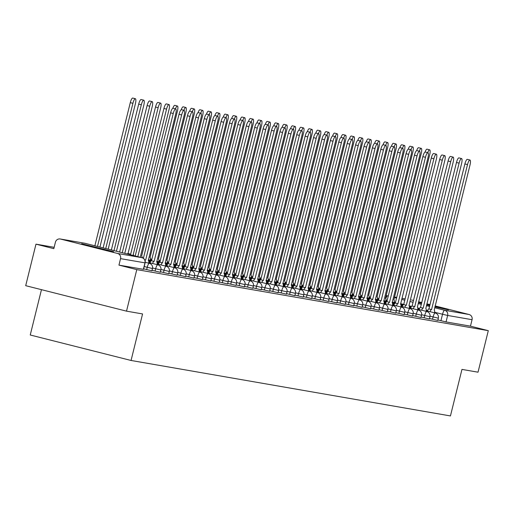 <?xml version="1.0" encoding="UTF-8"?>
<svg xmlns="http://www.w3.org/2000/svg" width="514" height="514" viewBox="0 0 514 514"><rect width="100%" height="100%" fill="white"/><g stroke="black" fill="none" stroke-linecap="round" stroke-linejoin="round"><path stroke-width="0.77" d="M418.409 302.611L421.596 303.466M426.639 304.776L429.839 305.579M434.902 306.832L448.452 309.871L435.05 306.235M81.642 243.726L95.212 247.485L113.645 251.725L81.642 243.726M429.498 318.494L437.645 320.421M421.088 317.029L429.235 318.963M412.684 315.57L420.825 317.504M404.274 314.112L412.421 316.039M395.864 312.653L404.01 314.581M387.46 311.188L395.607 313.122M379.049 309.73L387.196 311.664M370.639 308.272L378.786 310.199M362.235 306.813L370.382 308.741M353.825 305.348L361.972 307.282M345.421 303.89L353.568 305.824M337.011 302.431L345.157 304.359M328.6 300.966L336.747 302.9M320.196 299.508L328.343 301.442M311.786 298.049L319.933 299.983M303.382 296.591L311.529 298.518M294.972 295.126L303.119 297.06M286.561 293.667L294.708 295.601M278.158 292.209L286.304 294.137M269.747 290.751L277.894 292.678M261.343 289.286L269.484 291.22M252.933 287.827L261.08 289.761M244.523 286.369L252.67 288.296M236.119 284.91L244.266 286.838M227.708 283.445L235.855 285.379M219.298 281.987L227.445 283.921M210.894 280.528L219.041 282.456M202.484 279.07L210.631 280.997M194.08 277.605L202.227 279.539M185.67 276.147L193.817 278.08M177.259 274.688L185.406 276.616M168.855 273.23L177.002 275.157M160.445 271.765L168.592 273.699M152.041 270.306L160.188 272.24M143.631 268.848L151.778 270.775M54.156 247.311L35.974 244.156L53.822 248.66L55.422 242.197A4.298 4.157 -80.1 0 1 60.485 239.042L117.545 253.453L141.96 257.694L84.9 243.276L60.485 239.042M41.467 289.665L30.242 334.999L131.057 360.468L142.571 313.938L126.515 311.15L136.788 269.625L488.3 330.669L478.026 372.194L461.964 369.405L450.444 415.935L131.057 360.468M126.515 311.15L25.7 285.681L35.974 244.156M435.127 305.926L469.057 314.504A4.298 4.157 99.9 0 1 472.058 319.695L470.458 326.159L446.043 321.925L437.902 319.952M429.987 304.982L426.781 304.204M421.705 303.009L418.486 302.283M411.399 299.983A4.298 4.157 99.9 0 1 411.997 300.086L413.564 300.478M418.621 301.757L421.814 302.566M426.871 303.845L430.07 304.648M470.458 326.159L488.3 330.669M144.967 262.847L120.546 258.645L118.946 265.115L136.788 269.625M120.546 258.645A4.298 4.157 -80.1 0 0 117.545 253.453M118.946 265.115L143.367 269.317M135.195 255.985L170.622 112.829A4.947 1.253 -75.8 0 1 173.07 108.248L175.692 108.91A4.947 1.253 104.2 0 0 173.244 113.491L137.816 256.647M140.245 257.263L175.717 113.922A4.947 1.253 104.2 0 0 175.692 108.91M99.922 247.073L135.394 103.732A4.947 1.253 104.2 0 0 135.368 98.727A4.947 1.253 104.2 0 0 132.914 103.301L97.487 246.457M94.865 245.795L130.293 102.639A4.947 1.253 -75.8 0 1 132.747 98.065L135.368 98.727M148.681 263.162A4.298 1.092 104.2 0 0 148.34 260.425A4.298 1.092 104.2 0 0 148.321 260.418L184.128 115.38A4.947 1.253 104.2 0 0 184.102 110.375A4.947 1.253 104.2 0 0 181.648 114.95L145.68 259.962A4.298 1.092 104.2 0 0 144.987 260.444M143.38 258.336L179.026 114.288A4.947 1.253 -75.8 0 1 181.481 109.713L184.102 110.375M157.085 264.62A4.298 1.092 104.2 0 0 156.751 261.883L192.538 116.845A4.947 1.253 104.2 0 0 192.506 111.834A4.947 1.253 104.2 0 0 190.058 116.415L154.084 261.42A4.298 1.092 104.2 0 0 152.581 263.483M149.959 262.821A4.298 1.092 -75.8 0 1 151.463 260.759L187.437 115.753A4.947 1.253 -75.8 0 1 189.884 111.172L192.506 111.834M156.648 261.857L156.751 261.883A4.298 1.092 104.2 0 0 156.725 261.877L159.321 262.532M154.168 261.433L151.546 260.771M108.178 249.161L143.804 105.197A4.947 1.253 104.2 0 0 143.772 100.185A4.947 1.253 104.2 0 0 141.324 104.766L105.743 248.545M103.121 247.883L138.703 104.104A4.947 1.253 -75.8 0 1 141.151 99.523L143.772 100.185M116.427 251.243L152.208 106.655A4.947 1.253 104.2 0 0 152.183 101.643A4.947 1.253 104.2 0 0 149.735 106.225L113.992 250.626M111.371 249.965L147.113 105.563A4.947 1.253 -75.8 0 1 149.561 100.982L152.183 101.643M165.495 266.085A4.298 1.092 104.2 0 0 165.155 263.341A4.298 1.092 104.2 0 0 165.135 263.341L200.942 118.304A4.947 1.253 104.2 0 0 200.916 113.292A4.947 1.253 104.2 0 0 198.462 117.873L162.495 262.879A4.298 1.092 104.2 0 0 160.991 264.941M158.37 264.28A4.298 1.092 -75.8 0 1 159.873 262.217L195.84 117.211A4.947 1.253 -75.8 0 1 198.295 112.63L200.916 113.292M162.578 262.892L159.957 262.23M173.899 267.543A4.298 1.092 104.2 0 0 173.565 264.806A4.298 1.092 104.2 0 0 173.546 264.8L209.352 119.762A4.947 1.253 104.2 0 0 209.32 114.75A4.947 1.253 104.2 0 0 206.872 119.332L170.905 264.344A4.298 1.092 104.2 0 0 169.395 266.406M166.774 265.744A4.298 1.092 -75.8 0 1 168.284 263.676L204.251 118.67A4.947 1.253 -75.8 0 1 206.705 114.089L209.32 114.75M170.982 264.357L168.361 263.695M182.309 269.002A4.298 1.092 104.2 0 0 181.969 266.265L217.763 121.22A4.947 1.253 104.2 0 0 217.73 116.215A4.947 1.253 104.2 0 0 215.282 120.79L179.309 265.802A4.298 1.092 104.2 0 0 177.805 267.865M175.184 267.203A4.298 1.092 -75.8 0 1 176.688 265.14L212.661 120.128A4.947 1.253 -75.8 0 1 215.109 115.554L217.73 116.215M179.392 265.815L176.771 265.153M122.171 252.695L119.55 252.027A4.298 1.092 -75.8 0 1 119.55 252.027L122.171 252.695A4.298 1.092 104.2 0 0 122.152 252.689M125.101 253.434A4.298 1.092 104.2 0 0 124.831 253.158A4.298 1.092 104.2 0 0 124.812 253.151L160.619 108.113A4.947 1.253 104.2 0 0 160.593 103.108A4.947 1.253 104.2 0 0 158.139 107.683L122.248 252.708M119.627 252.046L155.517 107.021A4.947 1.253 -75.8 0 1 157.971 102.44L160.593 103.108M127.26 253.98A4.298 1.092 -75.8 0 1 127.954 253.492L130.575 254.154A4.298 1.092 104.2 0 0 129.881 254.642M133.659 255.599A4.298 1.092 104.2 0 0 133.242 254.616A4.298 1.092 104.2 0 0 133.216 254.61L169.029 109.572A4.947 1.253 104.2 0 0 168.997 104.567A4.947 1.253 104.2 0 0 166.549 109.141L130.659 254.167M128.037 253.505L163.927 108.48A4.947 1.253 -75.8 0 1 166.375 103.905L168.997 104.567M142.082 257.726A4.298 1.092 104.2 0 0 141.646 256.075A4.298 1.092 104.2 0 0 141.626 256.068L177.433 111.037A4.947 1.253 104.2 0 0 177.407 106.025A4.947 1.253 104.2 0 0 175.48 108.859M172.826 108.274A4.947 1.253 -75.8 0 1 174.786 105.364L177.407 106.025M190.72 270.46A4.298 1.092 104.2 0 0 190.379 267.723L226.166 122.685A4.947 1.253 104.2 0 0 226.141 117.674A4.947 1.253 104.2 0 0 223.686 122.255L187.719 267.261A4.298 1.092 104.2 0 0 186.209 269.323M183.594 268.661A4.298 1.092 -75.8 0 1 185.098 266.599L221.065 121.593A4.947 1.253 -75.8 0 1 223.519 117.012L226.141 117.674M190.276 267.698L190.379 267.723A4.298 1.092 104.2 0 0 190.36 267.717L192.949 268.372M187.796 267.274L185.175 266.612M150.39 260.277A4.298 1.092 104.2 0 0 150.056 257.533A4.298 1.092 104.2 0 0 150.037 257.533L185.843 112.495A4.947 1.253 104.2 0 0 185.811 107.484A4.947 1.253 104.2 0 0 183.883 110.317M181.236 109.733A4.947 1.253 -75.8 0 1 183.196 106.822L185.811 107.484M199.124 271.925A4.298 1.092 104.2 0 0 198.789 269.182A4.298 1.092 104.2 0 0 198.764 269.182L234.577 124.144A4.947 1.253 104.2 0 0 234.545 119.132A4.947 1.253 104.2 0 0 232.097 123.713L196.123 268.719A4.298 1.092 104.2 0 0 194.62 270.782M191.998 270.12A4.298 1.092 -75.8 0 1 193.502 268.057L229.475 123.052A4.947 1.253 -75.8 0 1 231.923 118.471L234.545 119.132M196.207 268.732L193.585 268.07M158.8 261.735A4.298 1.092 104.2 0 0 158.46 258.998A4.298 1.092 104.2 0 0 158.44 258.992L194.253 113.954A4.947 1.253 104.2 0 0 194.221 108.949A4.947 1.253 104.2 0 0 192.294 111.782M151.675 259.936A4.298 1.092 -75.8 0 1 151.868 259.467M189.647 111.197A4.947 1.253 -75.8 0 1 191.6 108.281L194.221 108.949M207.534 273.384A4.298 1.092 104.2 0 0 207.193 270.647A4.298 1.092 104.2 0 0 207.174 270.64L242.981 125.602A4.947 1.253 104.2 0 0 242.955 120.597A4.947 1.253 104.2 0 0 240.501 125.172L204.533 270.184A4.298 1.092 104.2 0 0 203.03 272.247M200.409 271.585A4.298 1.092 -75.8 0 1 201.912 269.516L237.886 124.51A4.947 1.253 -75.8 0 1 240.334 119.929L242.955 120.597M204.617 270.197L201.996 269.535M167.211 263.194A4.298 1.092 104.2 0 0 166.87 260.457A4.298 1.092 104.2 0 0 166.851 260.45L202.657 115.419A4.947 1.253 104.2 0 0 202.632 110.407A4.947 1.253 104.2 0 0 200.704 113.241M160.079 261.395A4.298 1.092 -75.8 0 1 160.278 260.932M198.051 112.656A4.947 1.253 -75.8 0 1 200.01 109.745L202.632 110.407M215.944 274.842A4.298 1.092 104.2 0 0 215.604 272.105L251.391 127.061A4.947 1.253 104.2 0 0 251.365 122.056A4.947 1.253 104.2 0 0 248.911 126.63L212.944 271.643A4.298 1.092 104.2 0 0 211.434 273.705M208.812 273.043A4.298 1.092 -75.8 0 1 210.322 270.981L246.29 125.969A4.947 1.253 -75.8 0 1 248.744 121.394L251.365 122.056M215.501 272.079L215.604 272.105A4.298 1.092 104.2 0 0 215.584 272.099L218.174 272.754M213.021 271.655L210.399 270.994M175.615 264.652A4.298 1.092 104.2 0 0 175.28 261.915A4.298 1.092 104.2 0 0 175.255 261.915L211.068 116.877A4.947 1.253 104.2 0 0 211.036 111.866A4.947 1.253 104.2 0 0 209.108 114.699M168.489 262.853A4.298 1.092 -75.8 0 1 168.682 262.391M206.461 114.114A4.947 1.253 -75.8 0 1 208.414 111.204L211.036 111.866M224.348 276.301A4.298 1.092 104.2 0 0 224.008 273.564A4.298 1.092 104.2 0 0 223.988 273.557L259.801 128.526A4.947 1.253 104.2 0 0 259.769 123.514A4.947 1.253 104.2 0 0 257.321 128.095L221.348 273.101A4.298 1.092 104.2 0 0 219.844 275.163M217.223 274.502A4.298 1.092 -75.8 0 1 218.726 272.439L254.7 127.433A4.947 1.253 -75.8 0 1 257.148 122.852L259.769 123.514M221.431 273.114L218.81 272.452M232.758 277.766A4.298 1.092 104.2 0 0 232.418 275.022A4.298 1.092 104.2 0 0 232.399 275.022L268.205 129.984A4.947 1.253 104.2 0 0 268.179 124.973A4.947 1.253 104.2 0 0 265.725 129.554L229.758 274.56A4.298 1.092 104.2 0 0 228.255 276.628M225.633 275.96A4.298 1.092 -75.8 0 1 227.137 273.898L263.104 128.892A4.947 1.253 -75.8 0 1 265.558 124.311L268.179 124.973M229.835 274.579L227.214 273.911M241.162 279.224A4.298 1.092 104.2 0 0 240.828 276.487A4.298 1.092 104.2 0 0 240.803 276.481L276.616 131.443A4.947 1.253 104.2 0 0 276.583 126.438A4.947 1.253 104.2 0 0 274.135 131.012L238.162 276.024A4.298 1.092 104.2 0 0 236.658 278.087M234.037 277.425A4.298 1.092 -75.8 0 1 235.541 275.363L271.514 130.35A4.947 1.253 -75.8 0 1 273.962 125.769L276.583 126.438M238.245 276.037L235.624 275.375M249.573 280.683A4.298 1.092 104.2 0 0 249.232 277.945L285.019 132.908A4.947 1.253 104.2 0 0 284.994 127.896A4.947 1.253 104.2 0 0 282.546 132.477L246.572 277.483A4.298 1.092 104.2 0 0 245.069 279.545M242.447 278.884A4.298 1.092 -75.8 0 1 243.951 276.821L279.924 131.809A4.947 1.253 -75.8 0 1 282.372 127.234L284.994 127.896M249.136 277.92L249.232 277.945A4.298 1.092 104.2 0 0 249.213 277.939L251.809 278.594M246.656 277.496L244.034 276.834M257.983 282.141A4.298 1.092 104.2 0 0 257.642 279.404A4.298 1.092 104.2 0 0 257.623 279.404L293.43 134.366A4.947 1.253 104.2 0 0 293.404 129.355A4.947 1.253 104.2 0 0 290.95 133.936L254.983 278.941A4.298 1.092 104.2 0 0 253.473 281.004M250.851 280.342A4.298 1.092 -75.8 0 1 252.361 278.28L288.328 133.274A4.947 1.253 -75.8 0 1 290.783 128.693L293.404 129.355M255.06 278.954L252.438 278.292M266.387 283.606A4.298 1.092 104.2 0 0 266.053 280.862A4.298 1.092 104.2 0 0 266.027 280.862L301.84 135.825A4.947 1.253 104.2 0 0 301.808 130.813A4.947 1.253 104.2 0 0 299.36 135.394L263.386 280.4A4.298 1.092 104.2 0 0 261.883 282.469M259.262 281.807A4.298 1.092 -75.8 0 1 260.765 279.738L296.739 134.732A4.947 1.253 -75.8 0 1 299.187 130.151L301.808 130.813M263.47 280.419L260.849 279.757M184.025 266.117A4.298 1.092 104.2 0 0 183.684 263.374A4.298 1.092 104.2 0 0 183.665 263.374L219.472 118.336A4.947 1.253 104.2 0 0 219.446 113.324A4.947 1.253 104.2 0 0 217.518 116.158M176.9 264.318A4.298 1.092 -75.8 0 1 177.092 263.849M214.865 115.573A4.947 1.253 -75.8 0 1 216.824 112.662L219.446 113.324M192.435 267.576A4.298 1.092 104.2 0 0 192.095 264.838A4.298 1.092 104.2 0 0 192.075 264.832L227.882 119.794A4.947 1.253 104.2 0 0 227.856 114.789A4.947 1.253 104.2 0 0 225.922 117.622M185.303 265.777A4.298 1.092 -75.8 0 1 185.503 265.308M223.275 117.038A4.947 1.253 -75.8 0 1 225.235 114.127L227.856 114.789M200.839 269.034A4.298 1.092 104.2 0 0 200.499 266.297A4.298 1.092 104.2 0 0 200.479 266.291L236.292 121.259A4.947 1.253 104.2 0 0 236.26 116.248A4.947 1.253 104.2 0 0 234.333 119.081M193.714 267.235A4.298 1.092 -75.8 0 1 193.906 266.772M231.685 118.496A4.947 1.253 -75.8 0 1 233.639 115.586L236.26 116.248M209.249 270.499A4.298 1.092 104.2 0 0 208.909 267.755A4.298 1.092 104.2 0 0 208.89 267.755L244.696 122.717A4.947 1.253 104.2 0 0 244.67 117.706A4.947 1.253 104.2 0 0 242.743 120.539M202.124 268.693A4.298 1.092 -75.8 0 1 202.317 268.231M240.089 119.955A4.947 1.253 -75.8 0 1 242.049 117.044L244.67 117.706M217.653 271.957A4.298 1.092 104.2 0 0 217.319 269.214A4.298 1.092 104.2 0 0 217.293 269.214L253.106 124.176A4.947 1.253 104.2 0 0 253.074 119.164A4.947 1.253 104.2 0 0 251.147 121.998M210.528 270.158A4.298 1.092 -75.8 0 1 210.721 269.689M248.5 121.413A4.947 1.253 -75.8 0 1 250.453 118.503L253.074 119.164M226.064 273.416A4.298 1.092 104.2 0 0 225.723 270.679A4.298 1.092 104.2 0 0 225.704 270.672L261.51 125.634A4.947 1.253 104.2 0 0 261.485 120.629A4.947 1.253 104.2 0 0 259.557 123.463M218.938 271.617A4.298 1.092 -75.8 0 1 219.131 271.148M256.91 122.878A4.947 1.253 -75.8 0 1 258.863 119.968L261.485 120.629M274.797 285.064A4.298 1.092 104.2 0 0 274.457 282.327L310.244 137.283A4.947 1.253 104.2 0 0 310.218 132.278A4.947 1.253 104.2 0 0 307.764 136.852L271.797 281.865A4.298 1.092 104.2 0 0 270.293 283.927M267.672 283.265A4.298 1.092 -75.8 0 1 269.175 281.203L305.143 136.191A4.947 1.253 -75.8 0 1 307.597 131.616L310.218 132.278M271.874 281.878L269.259 281.216M234.474 274.874A4.298 1.092 104.2 0 0 234.133 272.137A4.298 1.092 104.2 0 0 234.114 272.131L269.921 127.099A4.947 1.253 104.2 0 0 269.895 122.088A4.947 1.253 104.2 0 0 267.961 124.921M227.342 273.075A4.298 1.092 -75.8 0 1 227.541 272.613M265.314 124.337A4.947 1.253 -75.8 0 1 267.274 121.426L269.895 122.088M283.201 286.523A4.298 1.092 104.2 0 0 282.867 283.786L318.654 138.748A4.947 1.253 104.2 0 0 318.622 133.736A4.947 1.253 104.2 0 0 316.174 138.317L280.207 283.323A4.298 1.092 104.2 0 0 278.697 285.386M276.076 284.724A4.298 1.092 -75.8 0 1 277.586 282.661L313.553 137.649A4.947 1.253 -75.8 0 1 316.001 133.075L318.622 133.736M282.764 283.76L282.867 283.786A4.298 1.092 104.2 0 0 282.848 283.779L285.437 284.435M280.284 283.336L277.663 282.674M242.878 276.339A4.298 1.092 104.2 0 0 242.544 273.596A4.298 1.092 104.2 0 0 242.518 273.596L278.331 128.558A4.947 1.253 104.2 0 0 278.299 123.546A4.947 1.253 104.2 0 0 276.371 126.38M235.753 274.534A4.298 1.092 -75.8 0 1 235.945 274.071M273.724 125.795A4.947 1.253 -75.8 0 1 275.677 122.885L278.299 123.546M291.611 287.988A4.298 1.092 104.2 0 0 291.271 285.244A4.298 1.092 104.2 0 0 291.252 285.244L327.058 140.206A4.947 1.253 104.2 0 0 327.032 135.195A4.947 1.253 104.2 0 0 324.585 139.776L288.611 284.782A4.298 1.092 104.2 0 0 287.108 286.844M284.486 286.182A4.298 1.092 -75.8 0 1 285.99 284.12L321.963 139.114A4.947 1.253 -75.8 0 1 324.411 134.533L327.032 135.195M288.695 284.795L286.073 284.133M251.288 277.798A4.298 1.092 104.2 0 0 250.948 275.061A4.298 1.092 104.2 0 0 250.928 275.054L286.735 130.016A4.947 1.253 104.2 0 0 286.709 125.005A4.947 1.253 104.2 0 0 284.782 127.838M244.163 275.999A4.298 1.092 -75.8 0 1 244.356 275.53M282.128 127.26A4.947 1.253 -75.8 0 1 284.088 124.343L286.709 125.005M300.022 289.446A4.298 1.092 104.2 0 0 299.681 286.703A4.298 1.092 104.2 0 0 299.662 286.703L335.469 141.665A4.947 1.253 104.2 0 0 335.443 136.653A4.947 1.253 104.2 0 0 332.988 141.234L297.021 286.24A4.298 1.092 104.2 0 0 295.511 288.309M292.89 287.647A4.298 1.092 -75.8 0 1 294.4 285.578L330.367 140.573A4.947 1.253 -75.8 0 1 332.821 135.992L335.443 136.653M297.098 286.259L294.477 285.598M259.692 279.256A4.298 1.092 104.2 0 0 259.358 276.519A4.298 1.092 104.2 0 0 259.339 276.513L295.145 131.475A4.947 1.253 104.2 0 0 295.113 126.47A4.947 1.253 104.2 0 0 293.186 129.303M252.567 277.457A4.298 1.092 -75.8 0 1 252.759 276.988M290.538 128.718A4.947 1.253 -75.8 0 1 292.492 125.808L295.113 126.47M308.426 290.905A4.298 1.092 104.2 0 0 308.092 288.168L343.879 143.123A4.947 1.253 104.2 0 0 343.847 138.118A4.947 1.253 104.2 0 0 341.399 142.693L305.425 287.705A4.298 1.092 104.2 0 0 303.922 289.767M301.3 289.106A4.298 1.092 -75.8 0 1 302.804 287.043L338.777 142.031A4.947 1.253 -75.8 0 1 341.225 137.456L343.847 138.118M307.989 288.142L308.092 288.168A4.298 1.092 104.2 0 0 308.066 288.161L310.662 288.81M305.509 287.718L302.887 287.056M268.102 280.715A4.298 1.092 104.2 0 0 267.762 277.978A4.298 1.092 104.2 0 0 267.743 277.971L303.549 132.94A4.947 1.253 104.2 0 0 303.523 127.928A4.947 1.253 104.2 0 0 301.596 130.762M260.977 278.916A4.298 1.092 -75.8 0 1 261.17 278.453M298.949 130.177A4.947 1.253 -75.8 0 1 300.902 127.266L303.523 127.928M316.836 292.363A4.298 1.092 104.2 0 0 316.495 289.626A4.298 1.092 104.2 0 0 316.476 289.62L352.283 144.588A4.947 1.253 104.2 0 0 352.257 139.577A4.947 1.253 104.2 0 0 349.803 144.158L313.836 289.164A4.298 1.092 104.2 0 0 312.332 291.226M309.711 290.564A4.298 1.092 -75.8 0 1 311.214 288.502L347.181 143.496A4.947 1.253 -75.8 0 1 349.636 138.915L352.257 139.577M313.919 289.176L311.298 288.515M276.513 282.18A4.298 1.092 104.2 0 0 276.172 279.436A4.298 1.092 104.2 0 0 276.153 279.436L311.959 134.398A4.947 1.253 104.2 0 0 311.934 129.387A4.947 1.253 104.2 0 0 310 132.22M269.381 280.374A4.298 1.092 -75.8 0 1 269.58 279.912M307.353 131.635A4.947 1.253 -75.8 0 1 309.312 128.725L311.934 129.387M325.24 293.828A4.298 1.092 104.2 0 0 324.906 291.085A4.298 1.092 104.2 0 0 324.887 291.085L360.693 146.047A4.947 1.253 104.2 0 0 360.661 141.035A4.947 1.253 104.2 0 0 358.213 145.616L322.246 290.622A4.298 1.092 104.2 0 0 320.736 292.684M318.115 292.023A4.298 1.092 -75.8 0 1 319.624 289.96L355.592 144.954A4.947 1.253 -75.8 0 1 358.046 140.373L360.661 141.035M322.323 290.635L319.702 289.973M284.917 283.638A4.298 1.092 104.2 0 0 284.583 280.901A4.298 1.092 104.2 0 0 284.557 280.895L320.37 135.857A4.947 1.253 104.2 0 0 320.338 130.845A4.947 1.253 104.2 0 0 318.41 133.679M277.791 281.839A4.298 1.092 -75.8 0 1 277.984 281.37M315.763 133.1A4.947 1.253 -75.8 0 1 317.716 130.183L320.338 130.845M333.65 295.287A4.298 1.092 104.2 0 0 333.31 292.55A4.298 1.092 104.2 0 0 333.29 292.543L369.103 147.505A4.947 1.253 104.2 0 0 369.071 142.494A4.947 1.253 104.2 0 0 366.623 147.075L330.65 292.08A4.298 1.092 104.2 0 0 329.146 294.149M326.525 293.488A4.298 1.092 -75.8 0 1 328.028 291.419L364.002 146.413A4.947 1.253 -75.8 0 1 366.45 141.832L369.071 142.494M330.733 292.1L328.112 291.438M293.327 285.097A4.298 1.092 104.2 0 0 292.986 282.359A4.298 1.092 104.2 0 0 292.967 282.353L328.774 137.315A4.947 1.253 104.2 0 0 328.748 132.31A4.947 1.253 104.2 0 0 326.82 135.143M286.202 283.298A4.298 1.092 -75.8 0 1 286.394 282.828M324.167 134.559A4.947 1.253 -75.8 0 1 326.127 131.648L328.748 132.31M342.061 296.745A4.298 1.092 104.2 0 0 341.72 294.008L377.507 148.964A4.947 1.253 104.2 0 0 377.482 143.959A4.947 1.253 104.2 0 0 375.027 148.533L339.06 293.545A4.298 1.092 104.2 0 0 337.55 295.608M334.929 294.946A4.298 1.092 -75.8 0 1 336.439 292.884L372.406 147.871A4.947 1.253 -75.8 0 1 374.86 143.297L377.482 143.959M341.617 293.982L341.72 294.008A4.298 1.092 104.2 0 0 341.701 294.002L344.29 294.657M339.137 293.558L336.516 292.896M301.731 286.555A4.298 1.092 104.2 0 0 301.397 283.818A4.298 1.092 104.2 0 0 301.377 283.812L337.184 138.78A4.947 1.253 104.2 0 0 337.152 133.768A4.947 1.253 104.2 0 0 335.224 136.602M294.606 284.756A4.298 1.092 -75.8 0 1 294.805 284.293M332.577 136.017A4.947 1.253 -75.8 0 1 334.537 133.107L337.152 133.768M350.464 298.204A4.298 1.092 104.2 0 0 350.13 295.466A4.298 1.092 104.2 0 0 350.105 295.46L385.918 150.429A4.947 1.253 104.2 0 0 385.885 145.417A4.947 1.253 104.2 0 0 383.438 149.998L347.464 295.004A4.298 1.092 104.2 0 0 345.961 297.066M343.339 296.405A4.298 1.092 -75.8 0 1 344.843 294.342L380.816 149.336A4.947 1.253 -75.8 0 1 383.264 144.755L385.885 145.417M347.548 295.017L344.926 294.355M310.141 288.02A4.298 1.092 104.2 0 0 309.801 285.276A4.298 1.092 104.2 0 0 309.781 285.276L345.594 140.238A4.947 1.253 104.2 0 0 345.562 135.227A4.947 1.253 104.2 0 0 343.635 138.06M303.016 286.214A4.298 1.092 -75.8 0 1 303.209 285.752M340.988 137.476A4.947 1.253 -75.8 0 1 342.941 134.565L345.562 135.227M358.875 299.668A4.298 1.092 104.2 0 0 358.534 296.925A4.298 1.092 104.2 0 0 358.515 296.925L394.322 151.887A4.947 1.253 104.2 0 0 394.296 146.875A4.947 1.253 104.2 0 0 391.841 151.457L355.874 296.462A4.298 1.092 104.2 0 0 354.371 298.525M351.749 297.863A4.298 1.092 -75.8 0 1 353.253 295.801L389.226 150.795A4.947 1.253 -75.8 0 1 391.674 146.214L394.296 146.875M355.958 296.475L353.336 295.813M318.551 289.478A4.298 1.092 104.2 0 0 318.211 286.741A4.298 1.092 104.2 0 0 318.192 286.735L353.998 141.697A4.947 1.253 104.2 0 0 353.973 136.692A4.947 1.253 104.2 0 0 352.045 139.519M311.42 287.679A4.298 1.092 -75.8 0 1 311.619 287.21M349.391 138.941A4.947 1.253 -75.8 0 1 351.351 136.024L353.973 136.692M367.285 301.127A4.298 1.092 104.2 0 0 366.945 298.39L402.732 153.345A4.947 1.253 104.2 0 0 402.706 148.334A4.947 1.253 104.2 0 0 400.252 152.915L364.285 297.927A4.298 1.092 104.2 0 0 362.775 299.99M360.153 299.328A4.298 1.092 -75.8 0 1 361.663 297.259L397.63 152.253A4.947 1.253 -75.8 0 1 400.085 147.672L402.706 148.334M364.362 297.94L361.74 297.278M326.955 290.937A4.298 1.092 104.2 0 0 326.621 288.2A4.298 1.092 104.2 0 0 326.596 288.193L362.409 143.155A4.947 1.253 104.2 0 0 362.376 138.15A4.947 1.253 104.2 0 0 360.449 140.984M319.83 289.138A4.298 1.092 -75.8 0 1 320.023 288.675M357.802 140.399A4.947 1.253 -75.8 0 1 359.755 137.489L362.376 138.15M375.689 302.585A4.298 1.092 104.2 0 0 375.349 299.848A4.298 1.092 104.2 0 0 375.329 299.842L411.142 154.804A4.947 1.253 104.2 0 0 411.11 149.799A4.947 1.253 104.2 0 0 408.662 154.373L372.689 299.386A4.298 1.092 104.2 0 0 371.185 301.448M368.564 300.786A4.298 1.092 -75.8 0 1 370.067 298.724L406.041 153.712A4.947 1.253 -75.8 0 1 408.489 149.137L411.11 149.799M372.772 299.399L370.151 298.737M335.366 292.395A4.298 1.092 104.2 0 0 335.025 289.658A4.298 1.092 104.2 0 0 335.006 289.652L370.812 144.62A4.947 1.253 104.2 0 0 370.787 139.609A4.947 1.253 104.2 0 0 368.859 142.442M328.24 290.596A4.298 1.092 -75.8 0 1 328.433 290.134M366.206 141.858A4.947 1.253 -75.8 0 1 368.165 138.947L370.787 139.609M384.099 304.044A4.298 1.092 104.2 0 0 383.759 301.307A4.298 1.092 104.2 0 0 383.74 301.3L419.546 156.269A4.947 1.253 104.2 0 0 419.52 151.257A4.947 1.253 104.2 0 0 417.066 155.838L381.099 300.844A4.298 1.092 104.2 0 0 379.595 302.907M376.974 302.245A4.298 1.092 -75.8 0 1 378.477 300.182L414.445 155.177A4.947 1.253 -75.8 0 1 416.899 150.596L419.52 151.257M381.176 300.857L378.555 300.195M343.776 293.86A4.298 1.092 104.2 0 0 343.436 291.117A4.298 1.092 104.2 0 0 343.416 291.117L379.223 146.079A4.947 1.253 104.2 0 0 379.197 141.067A4.947 1.253 104.2 0 0 377.263 143.901M336.644 292.055A4.298 1.092 -75.8 0 1 336.843 291.592M374.616 143.316A4.947 1.253 -75.8 0 1 376.576 140.406L379.197 141.067M392.503 305.509A4.298 1.092 104.2 0 0 392.169 302.765A4.298 1.092 104.2 0 0 392.143 302.765L427.956 157.727A4.947 1.253 104.2 0 0 427.924 152.716A4.947 1.253 104.2 0 0 425.476 157.297L389.503 302.303A4.298 1.092 104.2 0 0 387.999 304.365M385.378 303.703A4.298 1.092 -75.8 0 1 386.881 301.641L422.855 156.635A4.947 1.253 -75.8 0 1 425.303 152.054L427.924 152.716M389.586 302.316L386.965 301.654M352.18 295.319A4.298 1.092 104.2 0 0 351.839 292.582A4.298 1.092 104.2 0 0 351.82 292.575L387.633 147.537A4.947 1.253 104.2 0 0 387.601 142.532A4.947 1.253 104.2 0 0 385.673 145.366M345.055 293.52A4.298 1.092 -75.8 0 1 345.247 293.051M383.026 144.781A4.947 1.253 -75.8 0 1 384.98 141.864L387.601 142.532M400.914 306.967A4.298 1.092 104.2 0 0 400.573 304.23L436.36 159.186A4.947 1.253 104.2 0 0 436.335 154.181A4.947 1.253 104.2 0 0 433.887 158.755L397.913 303.768A4.298 1.092 104.2 0 0 396.41 305.83M393.788 305.168A4.298 1.092 -75.8 0 1 395.292 303.099L431.265 158.094A4.947 1.253 -75.8 0 1 433.713 153.513L436.335 154.181M400.477 304.204L400.573 304.23A4.298 1.092 104.2 0 0 400.554 304.224L403.149 304.873M397.997 303.78L395.375 303.119M360.59 296.777A4.298 1.092 104.2 0 0 360.25 294.04A4.298 1.092 104.2 0 0 360.23 294.034L396.037 149.002A4.947 1.253 104.2 0 0 396.011 143.991A4.947 1.253 104.2 0 0 394.084 146.824M353.465 294.978A4.298 1.092 -75.8 0 1 353.658 294.516M391.43 146.239A4.947 1.253 -75.8 0 1 393.39 143.329L396.011 143.991M409.324 308.426A4.298 1.092 104.2 0 0 408.983 305.689A4.298 1.092 104.2 0 0 408.964 305.682L444.771 160.644A4.947 1.253 104.2 0 0 444.745 155.639A4.947 1.253 104.2 0 0 442.291 160.214L406.323 305.226A4.298 1.092 104.2 0 0 404.814 307.288M402.192 306.627A4.298 1.092 -75.8 0 1 403.702 304.564L439.669 159.552A4.947 1.253 -75.8 0 1 442.124 154.977L444.745 155.639M406.401 305.239L403.779 304.577M368.994 298.236A4.298 1.092 104.2 0 0 368.66 295.499A4.298 1.092 104.2 0 0 368.634 295.492L404.447 150.461A4.947 1.253 104.2 0 0 404.415 145.449A4.947 1.253 104.2 0 0 402.488 148.283M361.869 296.437A4.298 1.092 -75.8 0 1 362.062 295.974M399.841 147.698A4.947 1.253 -75.8 0 1 401.794 144.787L404.415 145.449M417.728 309.884A4.298 1.092 104.2 0 0 417.394 307.147A4.298 1.092 104.2 0 0 417.368 307.141L453.181 162.109A4.947 1.253 104.2 0 0 453.149 157.098A4.947 1.253 104.2 0 0 450.701 161.679L414.727 306.685A4.298 1.092 104.2 0 0 413.224 308.747M410.602 308.085A4.298 1.092 -75.8 0 1 412.106 306.023L448.079 161.017A4.947 1.253 -75.8 0 1 450.527 156.436L453.149 157.098M414.811 306.697L412.189 306.036M377.404 299.701A4.298 1.092 104.2 0 0 377.064 296.957A4.298 1.092 104.2 0 0 377.045 296.957L412.851 151.919A4.947 1.253 104.2 0 0 412.826 146.908A4.947 1.253 104.2 0 0 410.898 149.741M370.279 297.902A4.298 1.092 -75.8 0 1 370.472 297.433M408.251 149.156A4.947 1.253 -75.8 0 1 410.204 146.246L412.826 146.908M426.138 311.349A4.298 1.092 104.2 0 0 425.798 308.606L461.585 163.568A4.947 1.253 104.2 0 0 461.559 158.556A4.947 1.253 104.2 0 0 459.105 163.137L423.138 308.143A4.298 1.092 104.2 0 0 421.634 310.212M419.013 309.544A4.298 1.092 -75.8 0 1 420.516 307.481L456.483 162.475A4.947 1.253 -75.8 0 1 458.938 157.894L461.559 158.556M423.215 308.162L420.6 307.494M385.815 301.159A4.298 1.092 104.2 0 0 385.474 298.422A4.298 1.092 104.2 0 0 385.455 298.416L421.262 153.378A4.947 1.253 104.2 0 0 421.236 148.373A4.947 1.253 104.2 0 0 419.302 151.206M378.683 299.36A4.298 1.092 -75.8 0 1 378.882 298.891M416.655 150.621A4.947 1.253 -75.8 0 1 418.614 147.711L421.236 148.373M434.542 312.808A4.298 1.092 104.2 0 0 434.208 310.07L469.995 165.026A4.947 1.253 104.2 0 0 469.963 160.021A4.947 1.253 104.2 0 0 467.515 164.596L431.548 309.608A4.298 1.092 104.2 0 0 430.038 311.67M427.417 311.009A4.298 1.092 -75.8 0 1 428.927 308.946L464.894 163.934A4.947 1.253 -75.8 0 1 467.342 159.353L469.963 160.021M431.625 309.621L429.004 308.959M394.219 302.618A4.298 1.092 104.2 0 0 393.885 299.88A4.298 1.092 104.2 0 0 393.859 299.874L429.672 154.843A4.947 1.253 104.2 0 0 429.64 149.831A4.947 1.253 104.2 0 0 427.712 152.664M387.093 300.818A4.298 1.092 -75.8 0 1 387.286 300.356M425.065 152.08A4.947 1.253 -75.8 0 1 427.018 149.169L429.64 149.831M437.774 320.473L438.346 318.179L430.032 316.187M432.525 319.258L433.09 316.958A4.298 1.092 -75.8 0 1 435.204 312.975A4.298 1.092 104.2 0 1 435.223 312.981L426.209 310.7M429.37 319.014L429.935 316.72L421.621 314.729M424.114 317.793L424.686 315.5A4.298 1.092 -75.8 0 1 426.793 311.516A4.298 1.092 104.2 0 1 426.813 311.516L417.798 309.242M420.96 317.556L421.525 315.262L413.217 313.27M415.71 316.335L416.276 314.041A4.298 1.092 -75.8 0 1 418.383 310.051A4.298 1.092 104.2 0 1 418.409 310.058L409.395 307.783M412.549 316.097L413.121 313.797L404.807 311.805M407.3 314.876L407.865 312.583A4.298 1.092 -75.8 0 1 409.979 308.593A4.298 1.092 104.2 0 1 409.999 308.599L400.984 306.318M404.145 314.632L404.711 312.339L396.403 310.347M398.89 313.418L399.462 311.118A4.298 1.092 -75.8 0 1 401.569 307.134A4.298 1.092 104.2 0 1 401.588 307.141L392.574 304.86M395.735 313.174L396.307 310.88L387.993 308.888M390.486 311.953L391.051 309.659A4.298 1.092 -75.8 0 1 393.165 305.676A4.298 1.092 104.2 0 0 393.165 305.676L384.17 303.401M387.331 311.715L387.897 309.422L379.583 307.423M382.075 310.495L382.647 308.201A4.298 1.092 -75.8 0 1 384.755 304.211A4.298 1.092 104.2 0 0 384.755 304.211L375.76 301.943M378.921 310.257L379.486 307.957L371.179 305.965M373.665 309.036L374.237 306.742A4.298 1.092 -75.8 0 1 376.344 302.752A4.298 1.092 104.2 0 1 376.37 302.759L367.356 300.478M370.51 308.792L371.082 306.498L362.768 304.506M365.261 307.571L365.827 305.277A4.298 1.092 -75.8 0 1 367.94 301.294A4.298 1.092 104.2 0 1 367.96 301.3L358.945 299.019M362.107 307.333L362.672 305.04L354.364 303.048M356.851 306.113L357.423 303.819A4.298 1.092 -75.8 0 1 359.53 299.835A4.298 1.092 104.2 0 0 359.53 299.835L350.535 297.561M353.696 305.875L354.262 303.581L345.954 301.583M348.447 304.654L349.012 302.361A4.298 1.092 -75.8 0 1 351.126 298.371A4.298 1.092 104.2 0 1 351.146 298.377L342.131 296.103M345.286 304.416L345.858 302.116L337.544 300.125M340.037 303.196L340.602 300.896A4.298 1.092 -75.8 0 1 342.716 296.912A4.298 1.092 104.2 0 1 342.735 296.919L333.721 294.638M336.882 302.952L337.447 300.658L329.14 298.666M331.626 301.731L332.198 299.437A4.298 1.092 -75.8 0 1 334.306 295.454A4.298 1.092 104.2 0 1 334.331 295.454L325.317 293.179M328.472 301.493L329.044 299.199L320.73 297.208M323.222 300.272L323.788 297.979A4.298 1.092 -75.8 0 1 325.902 293.995A4.298 1.092 104.2 0 0 325.902 293.995L316.907 291.721M320.068 300.035L320.633 297.741L312.319 295.743M314.812 298.814L315.384 296.52A4.298 1.092 -75.8 0 1 317.491 292.53A4.298 1.092 104.2 0 1 317.511 292.537L308.496 290.262M311.657 298.576L312.223 296.276L303.915 294.284M306.408 297.355L306.974 295.055A4.298 1.092 -75.8 0 1 309.087 291.072A4.298 1.092 104.2 0 1 309.107 291.078L300.092 288.797M303.247 297.111L303.819 294.818L295.505 292.826M297.998 295.891L298.563 293.597A4.298 1.092 -75.8 0 1 300.677 289.613A4.298 1.092 104.2 0 0 300.677 289.613L291.682 287.339M294.843 295.653L295.409 293.359L287.101 291.367M289.588 294.432L290.159 292.138A4.298 1.092 -75.8 0 1 292.267 288.148A4.298 1.092 104.2 0 0 292.267 288.148L283.278 285.88M286.433 294.194L287.005 291.901L278.691 289.902M281.184 292.974L281.749 290.68A4.298 1.092 -75.8 0 1 283.863 286.69A4.298 1.092 104.2 0 1 283.882 286.696L274.868 284.415M278.029 292.736L278.594 290.436L270.28 288.444M272.773 291.515L273.345 289.215A4.298 1.092 -75.8 0 1 275.453 285.231A4.298 1.092 104.2 0 1 275.472 285.238L266.458 282.957M269.619 291.271L270.184 288.977L261.877 286.985M264.369 290.05L264.935 287.756A4.298 1.092 -75.8 0 1 267.042 283.773A4.298 1.092 104.2 0 0 267.042 283.773L258.054 281.499M261.208 289.812L261.78 287.519L253.466 285.527M255.959 288.592L256.525 286.298A4.298 1.092 -75.8 0 1 258.638 282.308A4.298 1.092 104.2 0 1 258.658 282.314L249.643 280.04M252.804 288.354L253.37 286.06L245.062 284.062M247.549 287.133L248.121 284.84A4.298 1.092 -75.8 0 1 250.228 280.85A4.298 1.092 104.2 0 1 250.247 280.856L241.233 278.575M244.394 286.889L244.966 284.595L236.652 282.604M239.145 285.675L239.71 283.375A4.298 1.092 -75.8 0 1 241.824 279.391A4.298 1.092 104.2 0 0 241.824 279.391L232.829 277.117M235.99 285.431L236.556 283.137L228.242 281.145M230.735 284.21L231.306 281.916A4.298 1.092 -75.8 0 1 233.414 277.933A4.298 1.092 104.2 0 0 233.414 277.933L224.419 275.658M227.58 283.972L228.145 281.678L219.838 279.687M222.324 282.751L222.896 280.458A4.298 1.092 -75.8 0 1 225.003 276.468A4.298 1.092 104.2 0 1 225.029 276.474L216.015 274.2M219.17 282.514L219.741 280.214L211.427 278.222M213.92 281.293L214.486 278.999A4.298 1.092 -75.8 0 1 216.6 275.009A4.298 1.092 104.2 0 1 216.619 275.016L207.605 272.735M210.766 281.049L211.331 278.755L203.024 276.763M205.51 279.834L206.082 277.534A4.298 1.092 -75.8 0 1 208.189 273.551A4.298 1.092 104.2 0 0 208.189 273.551L199.194 271.276M202.355 279.59L202.921 277.297L194.613 275.305M197.106 278.37L197.672 276.076A4.298 1.092 -75.8 0 1 199.785 272.092A4.298 1.092 104.2 0 1 199.805 272.092L190.79 269.818M193.945 278.132L194.517 275.838L186.203 273.84M188.696 276.911L189.261 274.617A4.298 1.092 -75.8 0 1 191.375 270.627A4.298 1.092 104.2 0 1 191.394 270.634L182.38 268.359M185.541 276.673L186.107 274.373L177.799 272.381M180.286 275.453L180.857 273.159A4.298 1.092 -75.8 0 1 182.965 269.169A4.298 1.092 104.2 0 1 182.99 269.175L173.976 266.894M177.131 275.208L177.703 272.915L169.389 270.923M171.882 273.994L172.447 271.694A4.298 1.092 -75.8 0 1 174.561 267.71A4.298 1.092 104.2 0 1 174.58 267.717L165.566 265.436M168.727 273.75L169.292 271.456L160.978 269.464M163.471 272.529L164.043 270.236A4.298 1.092 -75.8 0 1 166.15 266.252A4.298 1.092 104.2 0 1 166.17 266.252L157.155 263.978M160.317 272.291L160.882 269.998L152.574 268M155.067 271.071L155.633 268.777A4.298 1.092 -75.8 0 1 157.747 264.787A4.298 1.092 104.2 0 1 157.766 264.794L148.752 262.519M151.906 270.833L152.478 268.533L144.196 266.548M146.657 269.612L147.222 267.312A4.298 1.092 -75.8 0 1 149.336 263.329A4.298 1.092 104.2 0 0 149.336 263.329L145.205 262.288M440.928 320.717L442.535 314.247L434.606 312.249M427.642 310.482L426.234 310.128M419.527 308.432L417.798 308.002M411.496 306.408L409.17 305.817M403.811 304.461L400.612 303.658M395.555 302.38L394.283 302.059M387.305 300.292L385.911 299.945M385.776 298.769A4.298 1.092 104.2 0 1 387.582 295.846A4.298 4.157 -80.1 0 0 387.286 295.781L388.353 296.038M394.354 297.555L396.609 298.126M401.665 299.405L404.859 300.208M409.915 301.487L413.115 302.296M418.171 303.575L421.371 304.378M426.421 305.657L429.62 306.466M434.677 307.745L444.642 310.263L469.057 314.504M401.929 298.326L405.186 298.891L401.929 298.338M394.482 297.034L396.782 297.433L394.476 297.041M142.763 257.681A4.298 1.092 104.2 0 0 142.744 257.681A4.298 1.092 104.2 0 0 142.725 257.675A4.298 1.092 104.2 0 0 142.352 257.81M151.174 259.146A4.298 1.092 104.2 0 0 151.155 259.14A4.298 1.092 104.2 0 0 151.129 259.133A4.298 1.092 104.2 0 0 150.467 259.583M158.903 260.489A4.298 4.298 0 0 1 159.558 260.598A4.298 1.092 104.2 0 0 159.558 260.598A4.298 1.092 104.2 0 0 159.539 260.592A4.298 1.092 104.2 0 0 158.877 261.041M167.988 262.063A4.298 1.092 104.2 0 0 167.969 262.056A4.298 1.092 104.2 0 0 167.949 262.056A4.298 1.092 104.2 0 0 167.281 262.5M176.392 263.528A4.298 1.092 104.2 0 0 176.373 263.521A4.298 1.092 104.2 0 0 176.353 263.515A4.298 1.092 104.2 0 0 175.692 263.958M184.802 264.986A4.298 1.092 104.2 0 0 184.783 264.98A4.298 1.092 104.2 0 0 184.764 264.973A4.298 1.092 104.2 0 0 184.102 265.423M192.532 266.329A4.298 4.298 0 0 1 193.193 266.438A4.298 1.092 104.2 0 0 193.193 266.438A4.298 1.092 104.2 0 0 193.168 266.432A4.298 1.092 104.2 0 0 192.506 266.882M201.617 267.903A4.298 1.092 104.2 0 0 201.597 267.897A4.298 1.092 104.2 0 0 201.578 267.897A4.298 1.092 104.2 0 0 200.916 268.34M210.027 269.368A4.298 1.092 104.2 0 0 210.008 269.362A4.298 1.092 104.2 0 0 209.988 269.355A4.298 1.092 104.2 0 0 209.32 269.799M218.437 270.827A4.298 1.092 104.2 0 0 218.411 270.82A4.298 1.092 104.2 0 0 218.392 270.814A4.298 1.092 104.2 0 0 217.73 271.263M226.166 272.169A4.298 4.298 0 0 1 226.822 272.279A4.298 1.092 104.2 0 0 226.822 272.279A4.298 1.092 104.2 0 0 226.802 272.272A4.298 1.092 104.2 0 0 226.141 272.722M235.251 273.744A4.298 1.092 104.2 0 0 235.232 273.737A4.298 1.092 104.2 0 0 235.206 273.737A4.298 1.092 104.2 0 0 234.545 274.18M243.655 275.208A4.298 1.092 104.2 0 0 243.636 275.202A4.298 1.092 104.2 0 0 243.617 275.196A4.298 1.092 104.2 0 0 242.955 275.639M251.385 276.545A4.298 4.298 0 0 1 252.046 276.661A4.298 1.092 104.2 0 0 252.046 276.661A4.298 1.092 104.2 0 0 252.027 276.654A4.298 1.092 104.2 0 0 251.365 277.104M260.476 278.125A4.298 1.092 104.2 0 0 260.45 278.119A4.298 1.092 104.2 0 0 260.431 278.119A4.298 1.092 104.2 0 0 259.769 278.562M268.88 279.584A4.298 1.092 104.2 0 0 268.861 279.577A4.298 1.092 104.2 0 0 268.841 279.577A4.298 1.092 104.2 0 0 268.179 280.021M277.29 281.049A4.298 1.092 104.2 0 0 277.271 281.042A4.298 1.092 104.2 0 0 277.245 281.036A4.298 1.092 104.2 0 0 276.583 281.479M285.019 282.385A4.298 4.298 0 0 1 285.675 282.501A4.298 1.092 104.2 0 0 285.675 282.501A4.298 1.092 104.2 0 0 285.656 282.494A4.298 1.092 104.2 0 0 284.994 282.944M294.104 283.966A4.298 1.092 104.2 0 0 294.085 283.959A4.298 1.092 104.2 0 0 294.066 283.959A4.298 1.092 104.2 0 0 293.404 284.403M302.515 285.424A4.298 1.092 104.2 0 0 302.495 285.418A4.298 1.092 104.2 0 0 302.47 285.418A4.298 1.092 104.2 0 0 301.808 285.861M310.244 286.767A4.298 4.298 0 0 1 310.899 286.883A4.298 1.092 104.2 0 0 310.899 286.883A4.298 1.092 104.2 0 0 310.88 286.876A4.298 1.092 104.2 0 0 310.218 287.32M318.648 288.226A4.298 4.298 0 0 1 319.31 288.341A4.298 1.092 104.2 0 0 319.31 288.341A4.298 1.092 104.2 0 0 319.29 288.335A4.298 1.092 104.2 0 0 318.622 288.784M327.733 289.806A4.298 1.092 104.2 0 0 327.714 289.8A4.298 1.092 104.2 0 0 327.694 289.8A4.298 1.092 104.2 0 0 327.032 290.243M336.143 291.265A4.298 1.092 104.2 0 0 336.124 291.265A4.298 1.092 104.2 0 0 336.105 291.258A4.298 1.092 104.2 0 0 335.443 291.701M343.872 292.607A4.298 4.298 0 0 1 344.534 292.723A4.298 1.092 104.2 0 0 344.534 292.723A4.298 1.092 104.2 0 0 344.509 292.717A4.298 1.092 104.2 0 0 343.847 293.166M352.957 294.188A4.298 1.092 104.2 0 0 352.938 294.181A4.298 1.092 104.2 0 0 352.919 294.175A4.298 1.092 104.2 0 0 352.257 294.625M361.368 295.646A4.298 1.092 104.2 0 0 361.348 295.64A4.298 1.092 104.2 0 0 361.329 295.64A4.298 1.092 104.2 0 0 360.661 296.083M369.778 297.105A4.298 1.092 104.2 0 0 369.752 297.105A4.298 1.092 104.2 0 0 369.733 297.098A4.298 1.092 104.2 0 0 369.071 297.542M377.507 298.448A4.298 4.298 0 0 1 378.163 298.563A4.298 1.092 104.2 0 0 378.163 298.563A4.298 1.092 104.2 0 0 378.143 298.557A4.298 1.092 104.2 0 0 377.482 299.007M143.361 269.355L144.961 262.885A4.298 4.157 99.9 0 0 141.96 257.694A4.298 1.092 -75.8 0 1 141.98 257.7L84.919 243.283A4.298 1.092 -75.8 0 1 84.919 243.283A4.298 1.092 -75.8 0 1 84.938 243.289M446.043 321.925L447.643 315.455L442.535 314.247A4.298 1.092 104.2 0 1 444.642 310.263A4.298 4.157 99.9 0 1 447.643 315.455L472.058 319.695M60.189 238.978L84.604 243.218A4.298 4.298 0 0 1 84.919 243.283A4.298 4.157 -80.1 0 0 84.302 243.173M173.244 113.491L170.622 112.829M130.293 102.639L132.914 103.301M181.648 114.95L179.026 114.288M154.084 261.42L151.463 260.759M190.058 116.415L187.437 115.753M138.703 104.104L141.324 104.766M147.113 105.563L149.735 106.225M165.135 263.341L167.731 263.99M162.495 262.879L159.873 262.217M198.462 117.873L195.84 117.211M173.546 264.8L176.135 265.449M170.905 264.344L168.284 263.676M206.872 119.332L204.251 118.67M179.309 265.802L176.688 265.14M215.282 120.79L212.661 120.128M155.517 107.021L158.139 107.683M127.954 253.492L130.575 254.154M163.927 108.48L166.549 109.141M187.719 267.261L185.098 266.599M223.686 122.255L221.065 121.593M196.123 268.719L193.502 268.057M232.097 123.713L229.475 123.052M207.174 270.64L209.77 271.289M204.533 270.184L201.912 269.516M240.501 125.172L237.886 124.51M212.944 271.643L210.322 270.981M248.911 126.63L246.29 125.969M223.988 273.557L226.584 274.213M221.348 273.101L218.726 272.439M257.321 128.095L254.7 127.433M232.399 275.022L234.988 275.671M229.758 274.56L227.137 273.898M265.725 129.554L263.104 128.892M240.803 276.481L243.398 277.13M238.162 276.024L235.541 275.363M274.135 131.012L271.514 130.35M246.572 277.483L243.951 276.821M282.546 132.477L279.924 131.809M257.623 279.404L260.212 280.053M254.983 278.941L252.361 278.28M290.95 133.936L288.328 133.274M266.027 280.862L268.623 281.511M263.386 280.4L260.765 279.738M299.36 135.394L296.739 134.732M271.797 281.865L269.175 281.203M307.764 136.852L305.143 136.191M280.207 283.323L277.586 282.661M316.174 138.317L313.553 137.649M291.252 285.244L293.847 285.893M288.611 284.782L285.99 284.12M324.585 139.776L321.963 139.114M297.021 286.24L294.4 285.578M332.988 141.234L330.367 140.573M305.425 287.705L302.804 287.043M341.399 142.693L338.777 142.031M316.476 289.62L319.072 290.275M313.836 289.164L311.214 288.502M349.803 144.158L347.181 143.496M324.887 291.085L327.476 291.734M322.246 290.622L319.624 289.96M358.213 145.616L355.592 144.954M333.29 292.543L335.886 293.192M330.65 292.08L328.028 291.419M366.623 147.075L364.002 146.413M339.06 293.545L336.439 292.884M375.027 148.533L372.406 147.871M350.105 295.46L352.7 296.115M347.464 295.004L344.843 294.342M383.438 149.998L380.816 149.336M358.515 296.925L361.111 297.574M355.874 296.462L353.253 295.801M391.841 151.457L389.226 150.795M364.285 297.927L361.663 297.259M400.252 152.915L397.63 152.253M375.329 299.842L377.925 300.497M372.689 299.386L370.067 298.724M408.662 154.373L406.041 153.712M383.74 301.3L386.329 301.956M381.099 300.844L378.477 300.182M417.066 155.838L414.445 155.177M392.143 302.765L394.739 303.414M389.503 302.303L386.881 301.641M425.476 157.297L422.855 156.635M397.913 303.768L395.292 303.099M433.887 158.755L431.265 158.094M406.323 305.226L403.702 304.564M442.291 160.214L439.669 159.552M414.727 306.685L412.106 306.023M450.701 161.679L448.079 161.017M423.138 308.143L420.516 307.481M459.105 163.137L456.483 162.475M431.548 309.608L428.927 308.946M467.515 164.596L464.894 163.934M152.478 268.533A4.298 4.298 0 0 0 149.356 263.335M160.882 269.998A4.298 4.298 0 0 0 157.766 264.794M148.777 261.857L150.216 262.224M169.292 271.456A4.298 4.298 0 0 0 166.17 266.252M148.739 261.183L150.518 261.632M157.188 263.322L158.62 263.682M177.703 272.915A4.298 4.298 0 0 0 174.58 267.717M148.244 260.392L150.91 261.073M157.149 262.648L158.929 263.097M165.598 264.781L167.031 265.14M186.107 274.373A4.298 4.298 0 0 0 182.99 269.175M148.398 259.769L151.591 260.579M165.553 264.106L167.333 264.556M174.002 266.239L175.441 266.605M194.517 275.838A4.298 4.298 0 0 0 191.394 270.634M143.496 257.867L142.744 257.681A4.298 4.298 0 0 0 142.089 257.565M150.467 259.628L151.752 259.955M156.802 261.228L160.002 262.037M173.963 265.565L175.743 266.014M182.412 267.698L183.845 268.064M202.921 277.297A4.298 4.298 0 0 0 199.805 272.092M151.906 259.326L151.155 259.14A4.298 4.298 0 0 0 150.493 259.024M158.871 261.086L160.156 261.414M165.212 262.693L168.412 263.496M182.367 267.023L184.153 267.473M190.816 269.163L192.255 269.522M211.331 278.755A4.298 4.298 0 0 0 208.209 273.557M159.558 260.598L160.31 260.791M167.281 262.551L168.566 262.872M173.616 264.151L176.816 264.961M181.872 266.233L184.545 266.914M190.778 268.488L192.557 268.938M199.226 270.621L200.666 270.981M219.741 280.214A4.298 4.298 0 0 0 216.619 275.016M168.721 262.249L167.969 262.056A4.298 4.298 0 0 0 167.307 261.947M175.685 264.01L176.97 264.331M182.027 265.609L185.226 266.419M199.188 269.946L200.968 270.396M207.637 272.079L209.069 272.446M228.145 281.678A4.298 4.298 0 0 0 225.029 276.474M177.124 263.708L176.373 263.521A4.298 4.298 0 0 0 175.717 263.406M184.096 265.468L185.381 265.796M190.437 267.068L193.63 267.878M198.789 269.182L201.359 269.831M207.592 271.405L209.371 271.855M216.041 273.538L217.48 273.904M236.556 283.137A4.298 4.298 0 0 0 233.433 277.933M185.535 265.166L184.783 264.98A4.298 4.298 0 0 0 184.128 264.864M192.506 266.927L193.791 267.254M198.841 268.533L202.041 269.342M216.002 272.863L217.782 273.313M224.451 275.003L225.884 275.363M244.966 284.595A4.298 4.298 0 0 0 241.843 279.398M193.193 266.438L193.945 266.631M200.91 268.392L202.195 268.713M207.251 269.991L210.451 270.801M224.412 274.328L226.192 274.778M232.855 276.461L234.294 276.821M253.37 286.06A4.298 4.298 0 0 0 250.247 280.856M202.349 268.09L201.597 267.897A4.298 4.298 0 0 0 200.942 267.788M209.32 269.85L210.605 270.171M215.662 271.45L218.855 272.259M232.816 275.787L234.596 276.236M241.265 277.92L242.704 278.286M261.78 287.519A4.298 4.298 0 0 0 258.658 282.314M210.759 269.548L210.008 269.362A4.298 4.298 0 0 0 209.346 269.246M217.724 271.308L219.009 271.636M224.065 272.915L227.265 273.718M241.227 277.245L243.006 277.695M249.675 279.378L251.108 279.744M270.184 288.977A4.298 4.298 0 0 0 267.068 283.773M219.163 271.007L218.411 270.82A4.298 4.298 0 0 0 217.756 270.705M226.134 272.773L227.419 273.095M232.476 274.373L235.675 275.183M249.631 278.71L251.41 279.16M258.079 280.843L259.519 281.203M278.594 290.436A4.298 4.298 0 0 0 275.472 285.238M226.822 272.279L227.573 272.471M234.545 274.232L235.83 274.553M240.88 275.832L244.079 276.641M258.041 280.169L259.821 280.618M266.49 282.302L267.922 282.661M287.005 291.901A4.298 4.298 0 0 0 283.882 286.696M235.984 273.93L235.232 273.737A4.298 4.298 0 0 0 234.57 273.628M242.949 275.69L244.234 276.018M249.29 277.29L252.49 278.1M266.451 281.627L268.231 282.077M274.9 283.76L276.333 284.126M295.409 293.359A4.298 4.298 0 0 0 292.286 288.155M244.388 275.388L243.636 275.202A4.298 4.298 0 0 0 242.981 275.086M251.359 277.149L252.644 277.476M257.7 278.755L260.894 279.558M274.855 283.086L276.635 283.535M283.304 285.225L284.743 285.585M303.819 294.818A4.298 4.298 0 0 0 300.696 289.613M252.046 276.661L252.798 276.853M259.769 278.614L261.048 278.935M266.104 280.214L269.304 281.023M274.36 282.295L277.033 282.97M283.265 284.55L285.045 285M291.714 286.683L293.147 287.043M312.223 296.276A4.298 4.298 0 0 0 309.107 291.078M261.208 278.312L260.45 278.119A4.298 4.298 0 0 0 259.795 278.01M268.173 280.072L269.458 280.393M274.515 281.672L277.714 282.482M291.669 286.009L293.449 286.459M300.118 288.142L301.557 288.508M320.633 297.741A4.298 4.298 0 0 0 317.511 292.537M269.612 279.77L268.861 279.577A4.298 4.298 0 0 0 268.205 279.468M276.583 281.531L277.868 281.858M282.918 283.13L286.118 283.94M300.08 287.467L301.859 287.917M308.528 289.6L309.961 289.967M329.044 299.199A4.298 4.298 0 0 0 325.921 293.995M278.023 281.229L277.271 281.042A4.298 4.298 0 0 0 276.609 280.927M284.987 282.989L286.272 283.317M291.329 284.595L294.528 285.398M299.585 286.677L302.251 287.352M308.49 288.926L310.27 289.376M316.939 291.065L318.372 291.425M337.447 300.658A4.298 4.298 0 0 0 334.331 295.454M285.675 282.501L286.426 282.694M293.398 284.454L294.683 284.775M299.739 286.054L302.932 286.863M316.894 290.391L318.674 290.84M325.343 292.524L326.782 292.884M345.858 302.116A4.298 4.298 0 0 0 342.735 296.919M294.837 284.152L294.085 283.959A4.298 4.298 0 0 0 293.43 283.85M301.808 285.912L303.093 286.234M308.143 287.512L311.343 288.322M325.304 291.849L327.084 292.299M333.753 293.982L335.186 294.349M354.262 303.581A4.298 4.298 0 0 0 351.146 298.377M303.247 285.611L302.495 285.418A4.298 4.298 0 0 0 301.834 285.309M310.212 287.371L311.497 287.699M316.553 288.971L319.753 289.78M333.708 293.308L335.494 293.757M342.157 295.441L343.596 295.807M362.672 305.04A4.298 4.298 0 0 0 359.549 299.835M310.899 286.883L311.651 287.069M318.622 288.829L319.907 289.157M324.957 290.436L328.157 291.239M342.118 294.766L343.898 295.216M350.567 296.906L352.006 297.265M371.082 306.498A4.298 4.298 0 0 0 367.96 301.3M319.31 288.341L320.061 288.534M327.026 290.294L328.311 290.616M333.368 291.894L336.567 292.704M350.529 296.231L352.308 296.681M358.978 298.364L360.41 298.724M379.486 307.957A4.298 4.298 0 0 0 376.37 302.759M328.465 289.992L327.714 289.8A4.298 4.298 0 0 0 327.058 289.69M335.436 291.753L336.721 292.074M341.778 293.353L344.971 294.162M358.933 297.69L360.712 298.139M367.381 299.823L368.821 300.189M387.897 309.422A4.298 4.298 0 0 0 384.774 304.217M336.876 291.451L336.124 291.265A4.298 4.298 0 0 0 335.469 291.149M343.847 293.211L345.132 293.539M350.182 294.811L353.381 295.621M367.343 299.148L369.123 299.598M375.792 301.281L377.225 301.647M396.307 310.88A4.298 4.298 0 0 0 393.184 305.676M344.534 292.723L345.286 292.909M352.251 294.67L353.536 294.997M358.592 296.276L361.792 297.079M366.842 298.358L369.515 299.032M375.753 300.606L377.533 301.056M384.196 302.746L385.635 303.106M404.711 312.339A4.298 4.298 0 0 0 401.588 307.141M353.69 294.374L352.938 294.181A4.298 4.298 0 0 0 352.283 294.072M360.661 296.135L361.946 296.456M367.002 297.734L370.196 298.544M384.157 302.071L385.937 302.521M392.606 304.204L394.045 304.564M413.121 313.797A4.298 4.298 0 0 0 409.999 308.599M362.1 295.833L361.348 295.64A4.298 4.298 0 0 0 360.687 295.531M369.065 297.593L370.35 297.914M375.406 299.193L378.606 300.003M392.567 303.53L394.347 303.98M401.016 305.663L402.449 306.029M421.525 315.262A4.298 4.298 0 0 0 418.409 310.058M370.504 297.291L369.752 297.105A4.298 4.298 0 0 0 369.097 296.989M377.475 299.052L378.76 299.379M383.817 300.651L387.016 301.461M400.971 304.988L402.751 305.438M409.42 307.121L410.859 307.488M429.935 316.72A4.298 4.298 0 0 0 426.813 311.516M378.163 298.563L378.914 298.75M385.885 300.51L387.171 300.838M392.221 302.116L395.42 302.919M409.382 306.447L411.161 306.897M417.831 308.586L419.263 308.946M438.346 318.179A4.298 4.298 0 0 0 435.223 312.981M143.502 269.368L145.102 262.905A4.298 4.298 0 0 0 141.98 257.7M387.286 295.781A4.298 4.298 0 0 0 386.027 295.749"/></g></svg>
